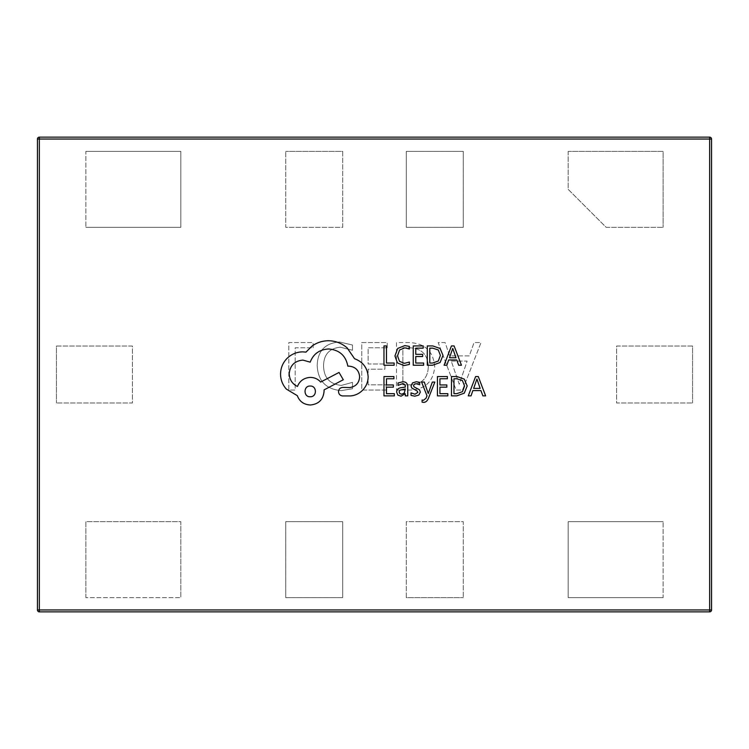 <?xml version="1.0" encoding="UTF-8"?>
<svg xmlns="http://www.w3.org/2000/svg" width="749" height="749" viewBox="0 0 749 749"><rect width="100%" height="100%" fill="white"/><g stroke="black" fill="none" stroke-linecap="round" stroke-linejoin="round"><path stroke-width="0.56" stroke-dasharray="3.75 2.81" d="M478.283 376.55L475.615 376.55L468.265 395.865L471.018 395.865L472.872 390.585L480.914 390.585L482.88 395.865L485.633 395.865L478.283 376.55M447.818 393.665L439.925 393.665L439.925 387.167L446.835 387.167L446.835 384.958L439.925 384.958L439.925 378.779L447.387 378.779L447.387 376.55L437.435 376.55L437.435 395.865L447.818 395.865L447.818 393.665M432.323 382.074L428.259 393.571L424.299 382.074L421.593 382.074L427.005 395.837L425.938 398.346L423.466 400.284L422.09 400.013L422.09 402.166L423.653 402.363C425.769 402.363 427.407 400.893 428.568 397.944L434.832 382.074L432.323 382.074M411.023 392.879L411.023 395.378L414.759 396.193L418.775 395.098L420.329 392.111L419.524 389.836L414.057 386.858L413.523 385.576L414.263 384.237L416.172 383.722L419.674 384.714L419.674 382.364L416.407 381.756L412.587 382.851L411.032 385.791L411.725 387.973L417.23 391.034L417.848 392.354L415.002 394.217L411.023 392.879M398.009 383.039L398.009 385.389L402.531 383.722C404.394 383.722 405.321 384.846 405.321 387.102L401.239 387.673C398.187 388.094 396.661 389.592 396.661 392.176L397.85 395.107L401.033 396.193L405.256 393.731L405.321 395.865L407.746 395.865L407.746 386.99C407.746 383.497 406.08 381.756 402.756 381.756L398.009 383.039M432.604 365.231L440.094 362.525L443.005 355.326L440.094 348.482L432.8 345.926L427.286 345.926L427.286 365.231L432.604 365.231M394.143 363.031L386.456 363.031L386.456 345.926L383.965 345.926L383.965 365.231L394.143 365.231L394.143 363.031M409.394 364.435L409.394 362.039L404.404 363.34L399.442 361.299L397.55 355.794L399.582 349.989L404.844 347.845L409.394 348.997L409.394 346.384L404.816 345.598L397.719 348.444L394.938 355.944L397.41 362.919L404.048 365.559L409.394 364.435M423.644 363.031L415.751 363.031L415.751 356.533L422.651 356.533L422.651 354.324L415.751 354.324L415.751 348.145L423.204 348.145L423.204 345.926L413.251 345.926L413.251 365.231L423.644 365.231L423.644 363.031M454.1 345.926L451.432 345.926L444.082 365.231L446.835 365.231L448.688 359.951L456.731 359.951L458.697 365.231L461.459 365.231L454.1 345.926M394.349 393.665L386.456 393.665L386.456 387.167L393.356 387.167L393.356 384.958L386.456 384.958L386.456 378.779L393.908 378.779L393.908 376.55L383.965 376.55L383.965 395.865L394.349 395.865L394.349 393.665M456.778 395.865L464.277 393.159L467.189 385.96L464.277 379.116L456.974 376.55L451.469 376.55L451.469 395.865L456.778 395.865M354.558 358.724L347.143 347.882C341.741 343.239 335.515 340.861 328.474 340.739C322.36 340.814 316.874 342.593 311.996 346.094L305.957 352.133L302.802 351.861C296.716 351.927 291.445 354.127 287.007 358.453C282.804 362.778 280.65 367.993 280.557 374.107C280.622 379.78 282.551 384.761 286.324 389.068L297.306 395.659C299.525 401.511 303.869 404.629 310.348 404.994C318.7 404.188 323.278 399.61 324.074 391.259L324.074 389.892L343.295 379.734L339.044 372.459L320.647 382.065C318.035 379.069 314.608 377.515 310.348 377.393C304.057 377.805 299.759 380.829 297.447 386.456C292.297 383.965 289.554 379.752 289.208 373.826C290.003 365.475 294.582 360.896 302.933 360.1L310.208 362.16C313.325 353.921 319.458 349.53 328.605 348.978C339.409 349.895 345.813 355.616 347.826 366.139L348.931 366.139C355.447 366.757 359.014 370.324 359.632 376.85C359.155 383.029 355.859 386.596 349.755 387.561L342.752 387.42C340.168 387.673 338.745 389.087 338.492 391.671C338.726 394.124 340.046 395.538 342.471 395.931L350.579 395.931C355.494 395.453 359.66 393.394 363.068 389.752C366.411 386.025 368.105 381.672 368.143 376.71C367.459 367.834 362.928 361.842 354.558 358.724M352.489 350.242L352.489 345.027L339.428 341.984C325.141 343.108 317.726 350.916 317.173 365.409C317.932 380.904 325.984 389.302 341.319 390.622L352.489 388.74L352.489 382.364L341.375 385.407C329.757 384.237 323.811 377.693 323.549 365.793C323.746 354.53 329.335 348.322 340.308 347.199L352.489 350.242L352.489 345.027L339.428 341.984C325.141 343.108 317.726 350.916 317.173 365.409C317.932 380.904 325.984 389.302 341.319 390.622L352.489 388.74L352.489 382.364L341.375 385.407C329.757 384.237 323.811 377.693 323.549 365.793C323.746 354.53 329.335 348.322 340.308 347.199L352.489 350.242M409.403 342.565L396.493 342.565L396.493 390.042L409.89 390.042C425.029 389.433 433.297 381.718 434.701 366.898C433.484 351.431 425.048 343.323 409.403 342.565L396.493 342.565L396.493 390.042L409.89 390.042C425.029 389.433 433.297 381.718 434.701 366.898C433.484 351.431 425.048 343.323 409.403 342.565M406.304 597.618L406.304 521.66L463.275 521.66L463.275 597.618L463.275 521.66L406.304 521.66L406.304 597.618L463.275 597.618L406.304 597.618M342.696 597.618L285.725 597.618L285.725 521.66L342.696 521.66L285.725 521.66L285.725 597.618L342.696 597.618L342.696 521.66L342.696 597.618M342.696 151.382L342.696 227.34L285.725 227.34L285.725 151.382L285.725 227.34L342.696 227.34L342.696 151.382L285.725 151.382L342.696 151.382M692.563 346.019L616.605 346.019L616.605 402.981L692.563 402.981L616.605 402.981L616.605 346.019L692.563 346.019L692.563 402.981L692.563 346.019M406.304 151.382L463.275 151.382L463.275 227.34L406.304 227.34L463.275 227.34L463.275 151.382L406.304 151.382L406.304 227.34L406.304 151.382M663.127 597.618L568.182 597.618L568.182 521.66L663.127 521.66L568.182 521.66L568.182 597.618L663.127 597.618L663.127 521.66L663.127 597.618M85.873 151.382L180.818 151.382L180.818 227.34L85.873 227.34L180.818 227.34L180.818 151.382L85.873 151.382L85.873 227.34L85.873 151.382M85.873 597.618L85.873 521.66L180.818 521.66L180.818 597.618L180.818 521.66L85.873 521.66L85.873 597.618L180.818 597.618L85.873 597.618M56.437 346.019L132.395 346.019L132.395 402.981L56.437 402.981L132.395 402.981L132.395 346.019L56.437 346.019L56.437 402.981L56.437 346.019M568.182 151.382L568.182 189.357L606.166 227.34L663.127 227.34L606.166 227.34L568.182 189.357L568.182 151.382L663.127 151.382L663.127 227.34L663.127 151.382L568.182 151.382M462.489 390.042L481.017 342.565L474.07 342.565L469.267 355.878L449.653 355.878L445.121 342.565L438.174 342.565L456.122 390.042L462.489 390.042L481.017 342.565L474.07 342.565L469.267 355.878L449.653 355.878L445.121 342.565L438.174 342.565L456.122 390.042L462.489 390.042M387.224 347.779L387.224 342.565L361.758 342.565L361.758 390.042L386.072 390.042L386.072 384.827L368.124 384.827L368.124 369.201L384.911 369.201L384.911 363.986L368.124 363.986L368.124 347.779L387.224 347.779L387.224 342.565L361.758 342.565L361.758 390.042L386.072 390.042L386.072 384.827L368.124 384.827L368.124 369.201L384.911 369.201L384.911 363.986L368.124 363.986L368.124 347.779L387.224 347.779M313.129 347.779L313.129 342.565L288.814 342.565L288.814 390.042L295.181 390.042L295.181 347.779L313.129 347.779L313.129 342.565L288.814 342.565L288.814 390.042L295.181 390.042L295.181 347.779L313.129 347.779M709.649 611.858L709.649 609.958L711.55 609.958L711.55 139.042L709.649 139.042L709.649 609.958L39.351 609.958L39.351 139.042L709.649 139.042L709.649 137.142A1.901 1.901 0 0 1 711.55 139.042A1.901 1.901 0 0 0 709.649 137.142M39.351 137.142L39.351 139.042L37.45 139.042A1.901 1.901 0 0 1 39.351 137.142A1.901 1.901 0 0 0 37.45 139.042L37.45 609.958L39.351 609.958L39.351 611.858M451.254 361.093L467.133 361.093L459.249 384.246L451.254 361.093L467.133 361.093L459.249 384.246L451.254 361.093M428.334 366.767C427.791 378.423 421.631 384.443 409.862 384.827L402.859 384.827L402.859 347.779L409.6 347.779C421.65 348.341 427.894 354.67 428.334 366.767C427.791 378.423 421.631 384.443 409.862 384.827L402.859 384.827L402.859 347.779L409.6 347.779C421.65 348.341 427.894 354.67 428.334 366.767M432.697 348.145L429.786 348.145L429.786 363.031L432.585 363.031L438.324 361.018L440.393 355.401L438.268 349.961L432.697 348.145M449.484 357.769L455.963 357.769L452.742 348.388L449.484 357.769M402.091 389.377L399.76 390.229L399.114 391.97L399.816 393.581L401.661 394.208L404.291 393.085L405.321 390.266L405.321 388.946L402.091 389.377M456.881 378.779L453.96 378.779L453.96 393.665L456.768 393.665L462.507 391.652L464.567 386.035L462.451 380.595L456.881 378.779M473.658 388.403L480.146 388.403L476.926 379.022L473.658 388.403M310.208 396.755C317.211 397.064 317.024 385.669 310.208 386.044C303.326 385.613 303.326 397.185 310.208 396.755"/><path stroke-width="1.12" d="M711.55 139.042L709.649 139.042L709.649 137.142L39.351 137.142L709.649 137.142A1.901 1.901 0 0 1 711.55 139.042L711.55 609.958A1.901 1.901 0 0 1 709.649 611.858L39.351 611.858L709.649 611.858L709.649 139.042L39.351 139.042L39.351 609.958L711.55 609.958A1.901 1.901 0 0 1 709.649 611.858A1.901 1.901 0 0 0 711.55 609.958M37.45 609.958A1.901 1.901 0 0 0 39.351 611.858L39.351 609.958L37.45 609.958A1.901 1.901 0 0 0 39.351 611.858A1.901 1.901 0 0 1 37.45 609.958L37.45 139.042A1.901 1.901 0 0 1 39.351 137.142L39.351 139.042L37.45 139.042M394.143 365.231L394.143 363.031L386.456 363.031L386.456 345.926L383.965 345.926L383.965 365.231L394.143 365.231M404.048 365.559L409.394 364.435L409.394 362.039L404.404 363.34L399.442 361.299L397.55 355.794L399.582 349.989L404.844 347.845L409.394 348.997L409.394 346.384L404.816 345.598L397.719 348.444L394.938 355.944L397.41 362.919L404.048 365.559M423.644 365.231L423.644 363.031L415.751 363.031L415.751 356.533L422.651 356.533L422.651 354.324L415.751 354.324L415.751 348.145L423.204 348.145L423.204 345.926L413.251 345.926L413.251 365.231L423.644 365.231M427.286 365.231L432.604 365.231L440.094 362.525L443.005 355.326L440.094 348.482L432.8 345.926L427.286 345.926L427.286 365.231M429.786 348.145L429.786 363.031L432.585 363.031L438.324 361.018L440.393 355.401L438.268 349.961L432.697 348.145L429.786 348.145M461.459 365.231L454.1 345.926L451.432 345.926L444.082 365.231L446.835 365.231L448.688 359.951L456.731 359.951L458.697 365.231L461.459 365.231M449.484 357.769L455.963 357.769L452.742 348.388L449.484 357.769M394.349 395.865L394.349 393.665L386.456 393.665L386.456 387.167L393.356 387.167L393.356 384.958L386.456 384.958L386.456 378.779L393.908 378.779L393.908 376.55L383.965 376.55L383.965 395.865L394.349 395.865M402.756 381.756L398.009 383.039L398.009 385.389L402.531 383.722C404.394 383.722 405.321 384.846 405.321 387.102L401.239 387.673C398.187 388.094 396.661 389.592 396.661 392.176L397.85 395.107L401.033 396.193L405.256 393.731L405.321 395.865L407.746 395.865L407.746 386.99C407.746 383.497 406.08 381.756 402.756 381.756M399.76 390.229L399.114 391.97L399.816 393.581L401.661 394.208L404.291 393.085L405.321 388.946L399.76 390.229M415.002 394.217L411.023 392.879L411.023 395.378L414.759 396.193L418.775 395.098L420.329 392.111L419.524 389.836L414.057 386.858L413.523 385.576L414.263 384.237L416.172 383.722L419.674 384.714L419.674 382.364L416.407 381.756L412.587 382.851L411.032 385.791L411.725 387.973L417.23 391.034L417.848 392.354L415.002 394.217M434.832 382.074L432.323 382.074L428.259 393.571L424.299 382.074L421.593 382.074L427.005 395.837L425.938 398.346L423.466 400.284L422.09 400.013L422.09 402.166L423.653 402.363C425.769 402.363 427.407 400.893 428.568 397.944L434.832 382.074M447.818 395.865L447.818 393.665L439.925 393.665L439.925 387.167L446.835 387.167L446.835 384.958L439.925 384.958L439.925 378.779L447.387 378.779L447.387 376.55L437.435 376.55L437.435 395.865L447.818 395.865M451.469 395.865L456.778 395.865L464.277 393.159L467.189 385.96L464.277 379.116L456.974 376.55L451.469 376.55L451.469 395.865M453.96 378.779L453.96 393.665L456.768 393.665L462.507 391.652L464.567 386.035L462.451 380.595L456.881 378.779L453.96 378.779M485.633 395.865L478.283 376.55L475.615 376.55L468.265 395.865L471.018 395.865L472.872 390.585L480.914 390.585L482.88 395.865L485.633 395.865M473.658 388.403L480.146 388.403L476.926 379.022L473.658 388.403M368.143 376.71C367.459 367.834 362.928 361.842 354.558 358.724L347.143 347.882C341.741 343.239 335.515 340.861 328.474 340.739C322.36 340.814 316.874 342.593 311.996 346.094L305.957 352.133L302.802 351.861C296.716 351.927 291.445 354.127 287.007 358.453C282.804 362.778 280.65 367.993 280.557 374.107C280.622 379.78 282.551 384.761 286.324 389.068L297.306 395.659C299.525 401.511 303.869 404.629 310.348 404.994C318.7 404.188 323.278 399.61 324.074 391.259L324.074 389.892L343.295 379.734L339.044 372.459L320.647 382.065C318.035 379.069 314.608 377.515 310.348 377.393C304.057 377.805 299.759 380.829 297.447 386.456C292.297 383.965 289.554 379.752 289.208 373.826C290.003 365.475 294.582 360.896 302.933 360.1L310.208 362.16C313.325 353.921 319.458 349.53 328.605 348.978C339.409 349.895 345.813 355.616 347.826 366.139L348.931 366.139C355.447 366.757 359.014 370.324 359.632 376.85C359.155 383.029 355.859 386.596 349.755 387.561L342.752 387.42C340.168 387.673 338.745 389.087 338.492 391.671C338.726 394.124 340.046 395.538 342.471 395.931L350.579 395.931C355.494 395.453 359.66 393.394 363.068 389.752C366.411 386.025 368.105 381.672 368.143 376.71M310.208 396.755C317.211 397.064 317.024 385.669 310.208 386.044C303.326 385.613 303.326 397.185 310.208 396.755"/></g></svg>
